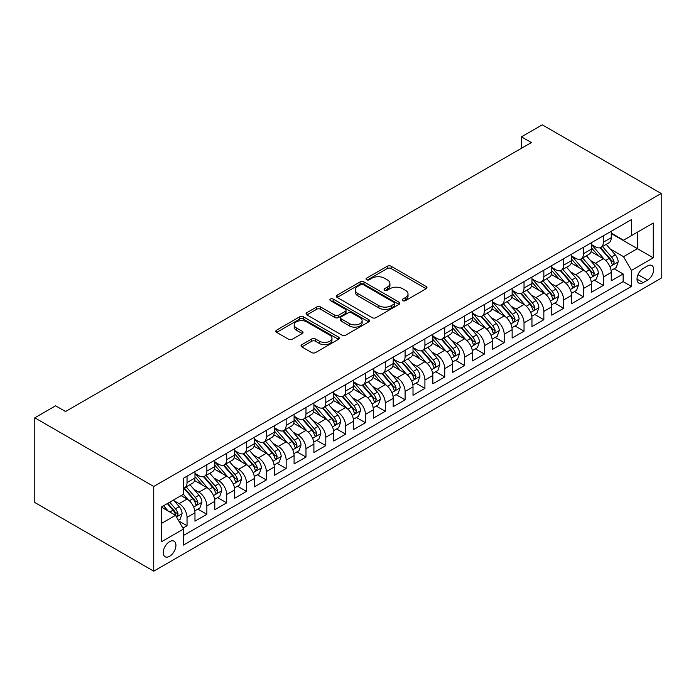 <?xml version="1.0" encoding="UTF-8"?>
<svg xmlns="http://www.w3.org/2000/svg" width="696" height="696" viewBox="0 0 696 696"><rect width="100%" height="100%" fill="white"/><g stroke="black" fill="none" stroke-linecap="round" stroke-linejoin="round"><path stroke-width="1.04" d="M402.767 300.655A1.923 1.114 0 0 0 405.49 300.655L426.161 288.718A2.749 1.592 0 0 0 426.97 287.596A2.749 1.592 0 0 0 426.161 286.474L391.143 266.246A2.749 1.592 0 0 0 387.246 266.246L366.575 278.183A1.923 1.114 0 0 0 366.009 278.974A1.923 1.114 0 0 0 366.575 279.757A1.923 1.114 0 0 0 369.298 279.757L371.977 278.209A8.804 5.081 0 0 1 384.427 278.209L387.35 279.896A8.804 5.081 0 0 1 389.925 283.49A8.804 5.081 0 0 1 387.35 287.091L384.671 288.631A1.923 1.114 0 0 0 384.105 289.414A1.923 1.114 0 0 0 384.671 290.206A1.923 1.114 0 0 0 387.394 290.206L390.073 288.657A8.804 5.081 0 0 1 402.523 288.657L405.446 290.345A8.804 5.081 0 0 1 408.021 293.938A8.804 5.081 0 0 1 405.446 297.531L402.767 299.08A1.923 1.114 0 0 0 402.201 299.863A1.923 1.114 0 0 0 402.767 300.655L402.767 299.08M169.598 556.295A8.97 5.176 120 0 0 175.453 548.387A8.97 5.176 120 0 0 174.078 541.201A8.97 5.176 120 0 0 169.598 541.645A8.97 5.176 120 0 0 163.734 549.544A8.97 5.176 120 0 0 165.109 556.739A8.97 5.176 120 0 0 169.598 556.295M301.829 344.659A2.749 1.592 0 0 0 301.029 345.781A2.749 1.592 0 0 0 301.829 346.904L311.66 352.576A2.749 1.592 0 0 0 315.549 352.576L338.508 339.326A2.749 1.592 0 0 0 339.317 338.204A2.749 1.592 0 0 0 338.508 337.073L303.482 316.854A2.749 1.592 0 0 0 299.593 316.854L276.634 330.113A2.749 1.592 0 0 0 275.825 331.235A2.749 1.592 0 0 0 276.634 332.357L288.501 339.213A2.749 1.592 0 0 0 292.398 339.213L302.221 333.541A2.749 1.592 0 0 0 303.03 332.418A2.749 1.592 0 0 0 302.221 331.296L296.331 327.894A7.36 4.246 0 0 1 294.182 324.893A7.36 4.246 0 0 1 298.723 320.96A7.36 4.246 0 0 1 306.745 321.883L329.8 335.194A7.36 4.246 0 0 1 331.957 338.204A7.36 4.246 0 0 1 327.416 342.127A7.36 4.246 0 0 1 319.394 341.205L315.549 338.987A2.749 1.592 0 0 0 311.66 338.987L301.829 344.659L301.829 346.904L311.66 341.275L311.66 338.987M661.2 193.497L542.262 124.828L521.452 136.851L531.361 142.567L65.528 411.519L55.61 405.794L34.8 417.809L153.738 486.478L661.2 193.497L661.2 278.191L153.738 571.172L153.738 486.478M372.169 317.646A2.749 1.592 0 0 0 376.058 317.646L399.017 304.387A2.749 1.592 0 0 0 399.826 303.265A2.749 1.592 0 0 0 399.017 302.142L363.999 281.923A2.749 1.592 0 0 0 360.11 281.923L337.142 295.174A2.749 1.592 0 0 0 336.342 296.296A2.749 1.592 0 0 0 337.142 297.418L372.169 317.646M331.2 301.072A1.923 1.114 0 0 1 333.158 301.342L368.732 321.874L345.808 335.115A2.749 1.592 0 0 1 341.91 335.115L306.892 314.888L306.892 312.643A2.749 1.592 0 0 0 306.083 313.765A2.749 1.592 0 0 0 306.892 314.888M306.892 312.643L316.715 306.971A2.749 1.592 0 0 1 320.604 306.971L334.811 315.175A2.749 1.592 0 0 0 338.7 315.175L345.225 311.408A2.749 1.592 0 0 0 346.025 310.285A2.749 1.592 0 0 0 345.225 309.163L330.435 300.62A1.923 1.114 0 0 1 329.869 299.837A1.923 1.114 0 0 1 331.061 298.81A1.923 1.114 0 0 1 333.158 299.054L368.767 319.612A2.749 1.592 0 0 1 369.567 320.734A2.749 1.592 0 0 1 368.767 321.856L368.767 319.612M182.926 528.107L187.041 525.732L178.811 520.982M174.131 500.772L179.107 503.643A11.214 6.473 60 0 1 187.041 517.38L194.967 512.804L194.967 521.156L206.86 514.292L197.838 509.08M193.958 489.332L198.934 492.202A11.214 6.473 60 0 1 206.86 505.94L214.794 501.355L214.794 509.716L226.687 502.843L217.665 497.64M213.776 477.882L218.753 480.753A11.214 6.473 60 0 1 226.687 494.491L234.613 489.914L234.613 498.266L246.506 491.402L237.484 486.191M233.604 466.442L238.58 469.313A11.214 6.473 60 0 1 246.506 483.05L254.44 478.465L254.44 486.826L266.333 479.953L257.311 474.75M253.422 454.993L258.399 457.872A11.214 6.473 60 0 1 266.333 471.601L274.259 467.025L274.259 475.377L286.152 468.512L277.13 463.301M273.25 443.552L278.226 446.423A11.214 6.473 60 0 1 286.152 460.16L294.086 455.575L294.086 463.936L305.979 457.063L296.957 451.861M293.068 432.103L298.045 434.983A11.214 6.473 60 0 1 305.979 448.711L313.905 444.135L313.905 452.487L325.798 445.623L316.776 440.411M312.895 420.662L317.872 423.533A11.214 6.473 60 0 1 325.798 437.271L333.723 432.686L333.723 441.046L345.625 434.182L336.603 428.971M332.714 409.213L337.69 412.093A11.214 6.473 60 0 1 345.625 425.822L353.551 421.245L353.551 429.597L365.444 422.733L356.422 417.53M352.541 397.773L357.518 400.644A11.214 6.473 60 0 1 365.444 414.381L373.369 409.805L373.369 418.157L385.271 411.293L376.249 406.081M372.36 386.324L377.336 389.203A11.214 6.473 60 0 1 385.271 402.932L393.197 398.356L393.197 406.708L405.089 399.843L396.067 394.641M392.187 374.883L397.164 377.754A11.214 6.473 60 0 1 405.089 391.491L413.015 386.915L413.015 395.267L424.917 388.403L415.895 383.191M412.006 363.434L416.982 366.314A11.214 6.473 60 0 1 424.917 380.042L432.842 375.466L432.842 383.818L444.735 376.954L435.713 371.751M431.833 351.993L436.81 354.864A11.214 6.473 60 0 1 444.735 368.602L452.661 364.025L452.661 372.377L464.554 365.513L455.541 360.302M451.652 340.553L456.628 343.424A11.214 6.473 60 0 1 464.554 357.152L472.488 352.576L472.488 360.937L484.381 354.064L475.359 348.861M471.47 329.104L476.455 331.975A11.214 6.473 60 0 1 484.381 345.712L492.307 341.136L492.307 349.488L504.2 342.623L495.187 337.412M491.298 317.663L496.274 320.534A11.214 6.473 60 0 1 504.2 334.263L512.134 329.686L512.134 338.047L524.027 331.174L515.005 325.972M511.116 306.214L516.101 309.085A11.214 6.473 60 0 1 524.027 322.822L531.953 318.246L531.953 326.598L543.846 319.734L534.832 314.522M530.944 294.773L535.92 297.644A11.214 6.473 60 0 1 543.846 311.382L551.78 306.797L551.78 315.157L563.673 308.285L554.651 303.082M550.762 283.324L555.739 286.195A11.214 6.473 60 0 1 563.673 299.933L571.599 295.356L571.599 303.708L583.492 296.844L574.478 291.633M570.59 271.884L575.566 274.755A11.214 6.473 60 0 1 583.492 288.492L591.426 283.907L591.426 292.268L603.319 285.395L603.319 277.043A11.214 6.473 -120 0 0 595.385 263.314L590.408 260.435M594.297 280.192L603.319 285.395M194.967 512.804A11.214 6.473 -120 0 0 187.041 499.067L181.09 495.639M214.794 501.355A11.214 6.473 -120 0 0 206.86 487.626L194.602 480.545M234.613 489.914A11.214 6.473 -120 0 0 226.687 476.177L214.429 469.104M254.44 478.465A11.214 6.473 -120 0 0 246.506 464.737L234.248 457.655M274.259 467.025A11.214 6.473 -120 0 0 266.333 453.287L254.075 446.214M294.086 455.575A11.214 6.473 -120 0 0 286.152 441.847L273.893 434.765M313.905 444.135A11.214 6.473 -120 0 0 305.979 430.398L293.721 423.325M333.723 432.686A11.214 6.473 -120 0 0 325.798 418.957L313.539 411.875M353.551 421.245A11.214 6.473 -120 0 0 345.625 407.508L333.367 400.435M373.369 409.805A11.214 6.473 -120 0 0 365.444 396.067L353.185 388.986M393.197 398.356A11.214 6.473 -120 0 0 385.271 384.627L373.004 377.545M413.015 386.915A11.214 6.473 -120 0 0 405.089 373.178L392.831 366.105M432.842 375.466A11.214 6.473 -120 0 0 424.917 361.737L412.65 354.655M452.661 364.025A11.214 6.473 -120 0 0 444.735 350.288L432.477 343.215M472.488 352.576A11.214 6.473 -120 0 0 464.554 338.848L452.296 331.766M492.307 341.136A11.214 6.473 -120 0 0 484.381 327.398L472.123 320.325M512.134 329.686A11.214 6.473 -120 0 0 504.2 315.958L491.942 308.876M531.953 318.246A11.214 6.473 -120 0 0 524.027 304.509L511.769 297.436M551.78 306.797A11.214 6.473 -120 0 0 543.846 293.068L531.587 285.986M571.599 295.356A11.214 6.473 -120 0 0 563.673 281.619L551.415 274.546M591.426 283.907A11.214 6.473 -120 0 0 583.492 270.178L571.233 263.097M647.524 265.942L643.165 268.465A8.691 5.02 120 0 0 637.484 276.121A8.691 5.02 120 0 0 638.815 283.081A8.691 5.02 120 0 0 643.165 282.654L647.524 280.131A8.691 5.02 120 0 0 653.196 272.475A8.691 5.02 120 0 0 651.865 265.515A8.691 5.02 120 0 0 647.524 265.942M161.663 523.331L175.54 515.318L183.474 529.056L183.474 545.072L631.463 286.43L631.463 270.405L623.538 256.676L610.235 248.994M183.474 529.056L161.663 541.645L161.663 506.853L183.474 494.264L183.474 478.239L631.463 219.588L631.463 235.613L653.274 223.025L653.274 257.816L631.463 270.405M194.967 473.437L198.934 475.725A11.214 6.473 60 0 0 204.537 476.273L212.471 471.697A11.214 6.473 -120 0 0 214.794 466.564L214.794 460.16M214.794 461.987L218.753 464.275A11.214 6.473 60 0 0 224.364 464.832L232.29 460.256A11.214 6.473 -120 0 0 234.613 455.123L234.613 448.711M234.613 450.547L238.58 452.835A11.214 6.473 60 0 0 244.183 453.392L252.117 448.807A11.214 6.473 -120 0 0 254.44 443.674L254.44 437.271M254.44 439.098L258.399 441.386A11.214 6.473 60 0 0 264.01 441.943L271.936 437.366A11.214 6.473 -120 0 0 274.259 432.233L274.259 425.822M274.259 427.657L278.226 429.945A11.214 6.473 60 0 0 283.829 430.502L291.763 425.917A11.214 6.473 -120 0 0 294.086 420.784L294.086 414.381M294.086 416.208L298.045 418.496A11.214 6.473 60 0 0 303.656 419.053L311.582 414.477A11.214 6.473 -120 0 0 313.905 409.344L313.905 402.932M313.905 404.767L317.872 407.056A11.214 6.473 60 0 0 323.475 407.612L331.409 403.027A11.214 6.473 -120 0 0 333.723 397.894L333.723 391.491M333.723 393.318L337.69 395.606A11.214 6.473 60 0 0 343.302 396.163L351.228 391.587A11.214 6.473 -120 0 0 353.551 386.454L353.551 380.042M353.551 381.878L357.518 384.166A11.214 6.473 60 0 0 363.121 384.723L371.055 380.147A11.214 6.473 -120 0 0 373.369 375.005L373.369 368.602M373.369 370.429L377.336 372.717A11.214 6.473 60 0 0 382.948 373.274L390.874 368.697A11.214 6.473 -120 0 0 393.197 363.564L393.197 357.152M393.197 358.988L397.164 361.276A11.214 6.473 60 0 0 402.767 361.833L410.692 357.257A11.214 6.473 -120 0 0 413.015 352.124L413.015 345.712M413.015 347.539L416.982 349.827A11.214 6.473 60 0 0 422.594 350.384L430.519 345.808A11.214 6.473 -120 0 0 432.842 340.675L432.842 334.263M432.842 336.098L436.81 338.387A11.214 6.473 60 0 0 442.412 338.943L450.338 334.367A11.214 6.473 -120 0 0 452.661 329.234L452.661 322.822M452.661 324.649L456.628 326.946A11.214 6.473 60 0 0 462.24 327.494L470.165 322.918A11.214 6.473 -120 0 0 472.488 317.785L472.488 311.373M472.488 313.209L476.455 315.497A11.214 6.473 60 0 0 482.058 316.054L489.984 311.477A11.214 6.473 -120 0 0 492.307 306.344L492.307 299.933M492.307 301.76L496.274 304.056A11.214 6.473 60 0 0 501.877 304.604L509.811 300.028A11.214 6.473 -120 0 0 512.134 294.895L512.134 288.492M512.134 290.319L516.101 292.607A11.214 6.473 60 0 0 521.704 293.164L529.63 288.588A11.214 6.473 -120 0 0 531.953 283.455L531.953 277.043M531.953 278.879L535.92 281.167A11.214 6.473 60 0 0 541.523 281.715L549.457 277.139A11.214 6.473 -120 0 0 551.78 272.005L551.78 265.602M551.78 267.429L555.739 269.717A11.214 6.473 60 0 0 561.35 270.274L569.276 265.698A11.214 6.473 -120 0 0 571.599 260.565L571.599 254.153M571.599 255.989L575.566 258.277A11.214 6.473 60 0 0 581.169 258.834L589.103 254.249A11.214 6.473 -120 0 0 591.426 249.116L591.426 242.713M183.474 535.459L623.138 281.619L623.138 273.954L611.245 280.819L611.245 272.467A11.214 6.473 -120 0 0 603.319 258.729L591.061 251.656M591.426 244.54L595.385 246.828A11.214 6.473 -120 0 0 600.996 247.385A11.214 6.473 -120 0 0 603.319 242.251L603.319 235.84M600.996 247.385L608.922 242.808A11.214 6.473 -120 0 0 611.245 237.675L611.245 231.263M187.041 476.177L187.041 482.589A11.214 6.473 60 0 1 184.718 487.722A11.214 6.473 60 0 1 183.474 488.174M184.718 487.722L192.644 483.146A11.214 6.473 -120 0 0 194.967 478.013L194.967 471.601M206.86 464.737L206.86 471.14A11.214 6.473 60 0 1 204.537 476.273M226.687 453.287L226.687 459.699A11.214 6.473 60 0 1 224.364 464.832M246.506 441.847L246.506 448.25A11.214 6.473 60 0 1 244.183 453.392M266.333 430.398L266.333 436.81A11.214 6.473 60 0 1 264.01 441.943M286.152 418.957L286.152 425.369A11.214 6.473 60 0 1 283.829 430.502M305.979 407.508L305.979 413.92A11.214 6.473 60 0 1 303.656 419.053M325.798 396.067L325.798 402.479A11.214 6.473 60 0 1 323.475 407.612M345.625 384.618L345.625 391.03A11.214 6.473 60 0 1 343.302 396.163M365.444 373.178L365.444 379.59A11.214 6.473 60 0 1 363.121 384.723M385.271 361.737L385.271 368.14A11.214 6.473 60 0 1 382.948 373.274M405.089 350.288L405.089 356.7A11.214 6.473 60 0 1 402.767 361.833M424.917 338.848L424.917 345.251A11.214 6.473 60 0 1 422.594 350.384M444.735 327.398L444.735 333.81A11.214 6.473 60 0 1 442.412 338.943M464.554 315.958L464.554 322.361A11.214 6.473 60 0 1 462.24 327.494M484.381 304.509L484.381 310.921A11.214 6.473 60 0 1 482.058 316.054M504.2 293.068L504.2 299.471A11.214 6.473 60 0 1 501.877 304.604M524.027 281.619L524.027 288.031A11.214 6.473 60 0 1 521.704 293.164M543.846 270.178L543.846 276.582A11.214 6.473 60 0 1 541.523 281.715M563.673 258.729L563.673 265.141A11.214 6.473 60 0 1 561.35 270.274M583.492 247.289L583.492 253.701A11.214 6.473 60 0 1 581.169 258.834M583.492 288.492L583.492 296.844M563.673 299.933L563.673 308.285M543.846 311.382L543.846 319.734M524.027 322.822L524.027 331.174M504.2 334.263L504.2 342.623M484.381 345.712L484.381 354.064M464.554 357.152L464.554 365.513M444.735 368.602L444.735 376.954M424.917 380.042L424.917 388.403M405.089 391.491L405.089 399.843M385.271 402.932L385.271 411.293M365.444 414.381L365.444 422.733M345.625 425.822L345.625 434.182M325.798 437.271L325.798 445.623M305.979 448.711L305.979 457.063M286.152 460.16L286.152 468.512M266.333 471.601L266.333 479.953M246.506 483.05L246.506 491.402M226.687 494.491L226.687 502.843M206.86 505.94L206.86 514.292M187.041 517.38L187.041 525.732M175.54 515.318L161.663 507.306M623.538 256.676L637.414 248.663L637.414 232.177L653.274 223.025M611.245 233.551L653.274 257.816M611.245 233.099L623.538 240.19L631.463 235.613M34.8 417.809L34.8 502.503L153.738 571.172M521.452 136.851L521.452 148.291M614.124 268.743L623.138 273.954M623.138 281.619L631.463 286.43M403.532 300.924L405.446 299.819A8.804 5.081 0 0 0 408.021 296.226L408.021 293.938M389.925 283.49L389.925 285.778A8.804 5.081 0 0 1 387.35 289.379L385.445 290.476M426.126 288.736L391.143 268.534A2.749 1.592 0 0 0 387.246 268.534L367.349 280.027M398.982 304.404L363.999 284.212A2.749 1.592 0 0 0 360.11 284.212L337.186 297.444M394.154 304.048A1.923 1.114 0 0 0 394.719 303.265A1.923 1.114 0 0 0 394.154 302.482L363.416 284.725A1.923 1.114 0 0 0 360.693 284.725L357.866 286.361A8.804 5.081 0 0 0 355.291 289.954A8.804 5.081 0 0 0 357.866 293.547L378.885 305.683A8.804 5.081 0 0 0 391.335 305.683L394.154 304.048L394.154 306.336A1.923 1.114 0 0 0 394.719 305.553L394.719 303.265M355.291 289.954L355.291 292.242A8.804 5.081 0 0 0 357.866 295.835L357.866 293.547M394.154 306.336L391.335 307.971A8.804 5.081 0 0 1 378.885 307.971L357.866 295.835M306.927 314.914L316.715 309.259L316.715 306.971M346.025 310.285L346.025 312.574A2.749 1.592 0 0 1 345.225 313.696L338.7 317.463A2.749 1.592 0 0 1 334.811 317.463L320.604 309.259A2.749 1.592 0 0 0 316.715 309.259M349.549 323.683A7.36 4.246 0 0 0 357.57 324.606A7.36 4.246 0 0 0 362.12 320.673A7.36 4.246 0 0 0 359.962 317.672L351.837 312.983A2.749 1.592 0 0 0 347.948 312.983L341.431 316.741A2.749 1.592 0 0 0 340.622 317.872A2.749 1.592 0 0 0 341.431 318.994L349.549 323.683L349.549 325.972A7.36 4.246 0 0 0 357.57 326.894A7.36 4.246 0 0 0 362.12 322.961L362.12 320.673M340.622 317.872L340.622 320.16A2.749 1.592 0 0 0 341.431 321.282L341.431 318.994M349.549 325.972L341.431 321.282M331.957 338.204L331.957 340.492A7.36 4.246 0 0 1 327.416 344.416A7.36 4.246 0 0 1 319.394 343.493L315.549 341.275A2.749 1.592 0 0 0 311.66 341.275M294.182 324.893L294.182 327.181A7.36 4.246 0 0 0 296.331 330.182L296.331 327.894M302.186 333.558L296.331 330.182M338.474 339.344L303.482 319.142A2.749 1.592 0 0 0 299.593 319.142L276.669 332.384M611.079 270.5L616.204 267.542L618.187 261.818A7.43 4.289 -120 0 0 615.29 254.849L606.233 244.357M604.415 259.46L593.679 247.019A21.445 12.38 -120 0 0 591.426 244.661M598.525 255.971L592.522 249.011A17.8 10.275 -120 0 0 591.426 247.82M599.987 247.785L609.148 258.399A7.43 4.289 60 0 1 611.793 263.514L612.332 264.393L613.341 264.254L614.177 262.14A7.43 4.289 -120 0 0 611.523 257.024L602.466 246.532M600.526 247.611L610.366 259.008A3.784 2.184 60 0 1 611.323 260.495L614.177 262.14M591.261 281.95L596.376 278.992L598.36 273.267A7.43 4.289 -120 0 0 595.471 266.29L586.415 255.806M584.596 270.901L573.852 258.468A21.445 12.38 -120 0 0 571.599 256.111M578.707 267.412L572.695 260.452A17.8 10.275 -120 0 0 571.599 259.26M580.159 259.234L589.321 269.839A7.43 4.289 60 0 1 591.974 274.955L592.513 275.834L593.514 275.694L594.349 273.58A7.43 4.289 -120 0 0 591.704 268.465L582.648 257.981M580.699 259.06L590.547 270.457A3.784 2.184 60 0 1 591.496 271.936L594.349 273.58M571.433 293.39L576.558 290.432L578.541 284.707A7.43 4.289 -120 0 0 575.644 277.739L566.587 267.247M564.769 282.35L554.033 269.909A21.445 12.38 -120 0 0 551.78 267.551M558.879 278.852L552.876 271.901A17.8 10.275 -120 0 0 551.78 270.709M560.341 270.674L569.502 281.28A7.43 4.289 60 0 1 572.147 286.404L572.686 287.283L573.695 287.144L574.531 285.029A7.43 4.289 -120 0 0 571.877 279.914L562.82 269.422M560.88 270.5L570.72 281.897A3.784 2.184 60 0 1 571.677 283.385L574.531 285.029M551.615 304.839L556.73 301.881L558.714 296.157A7.43 4.289 -120 0 0 555.826 289.179L546.769 278.696M544.951 293.79L534.206 281.358A21.445 12.38 -120 0 0 531.953 279M539.061 290.302L533.049 283.342A17.8 10.275 -120 0 0 531.953 282.15M540.514 282.124L549.675 292.729A7.43 4.289 60 0 1 552.328 297.845L552.868 298.723L553.868 298.584L554.703 296.47A7.43 4.289 -120 0 0 552.058 291.354L543.002 280.871M541.053 281.95L550.901 293.347A3.784 2.184 60 0 1 551.85 294.826L554.703 296.47M531.788 316.28L536.912 313.322L538.895 307.597A7.43 4.289 -120 0 0 535.998 300.629L526.942 290.136M525.132 305.24L514.388 292.798A21.445 12.38 -120 0 0 512.134 290.441M519.233 301.742L513.23 294.791A17.8 10.275 -120 0 0 512.134 293.59M520.695 293.564L529.856 304.169A7.43 4.289 60 0 1 532.501 309.294L533.04 310.172L534.049 310.033L534.885 307.919A7.43 4.289 -120 0 0 532.231 302.803L523.174 292.311M521.234 293.39L531.074 304.787A3.784 2.184 60 0 1 532.031 306.266L534.885 307.919M511.969 327.729L517.085 324.771L519.068 319.046A7.43 4.289 -120 0 0 516.18 312.069L507.123 301.585M505.305 316.68L494.56 304.248A21.445 12.38 -120 0 0 492.307 301.89M499.415 313.191L493.403 306.231A17.8 10.275 -120 0 0 492.307 305.039M500.868 305.013L510.029 315.619A7.43 4.289 60 0 1 512.682 320.734L513.222 321.613L514.222 321.474L515.057 319.36A7.43 4.289 -120 0 0 512.413 314.244L503.356 303.76M501.407 304.839L511.255 316.236A3.784 2.184 60 0 1 512.204 317.715L515.057 319.36M492.142 339.17L497.266 336.212L499.25 330.487A7.43 4.289 -120 0 0 496.352 323.518L487.296 313.026M485.486 328.12L474.742 315.688A21.445 12.38 -120 0 0 472.488 313.33M479.587 324.632L473.584 317.68A17.8 10.275 -120 0 0 472.488 316.48M481.049 316.454L490.21 327.059A7.43 4.289 60 0 1 492.855 332.183L493.394 333.062L494.404 332.923L495.239 330.809A7.43 4.289 -120 0 0 492.585 325.685L483.529 315.201M481.588 316.28L491.428 327.677A3.784 2.184 60 0 1 492.385 329.156L495.239 330.809M472.323 350.61L477.439 347.661L479.422 341.936A7.43 4.289 -120 0 0 476.534 334.959L467.477 324.475M465.659 339.57L454.914 327.137A21.445 12.38 -120 0 0 452.661 324.78M459.769 336.081L453.757 329.121A17.8 10.275 -120 0 0 452.661 327.929M461.222 327.903L470.383 338.508A7.43 4.289 60 0 1 473.036 343.624L473.576 344.503L474.576 344.363L475.412 342.249A7.43 4.289 -120 0 0 472.767 337.134L463.71 326.65M461.761 327.729L471.61 339.126A3.784 2.184 60 0 1 472.558 340.605L475.412 342.249M452.496 362.059L457.62 359.101L459.604 353.377A7.43 4.289 -120 0 0 456.707 346.399L447.65 335.916M445.84 351.01L435.096 338.578A21.445 12.38 -120 0 0 432.842 336.22M439.95 347.522L433.939 340.57A17.8 10.275 -120 0 0 432.842 339.37M441.403 339.344L450.564 349.949A7.43 4.289 60 0 1 453.209 355.073L453.748 355.952L454.758 355.804L455.593 353.699A7.43 4.289 -120 0 0 452.939 348.574L443.883 338.091M441.943 339.17L451.782 350.566A3.784 2.184 60 0 1 452.739 352.046L455.593 353.699M432.677 373.5L437.801 370.55L439.776 364.826A7.43 4.289 -120 0 0 436.888 357.848L427.831 347.365M426.013 362.459L415.277 350.018A21.445 12.38 -120 0 0 413.015 347.661M420.123 358.971L414.111 352.011A17.8 10.275 -120 0 0 413.015 350.819M421.576 350.793L430.737 361.398A7.43 4.289 60 0 1 433.39 366.514L433.93 367.392L434.93 367.253L435.766 365.139A7.43 4.289 -120 0 0 433.121 360.023L424.064 349.54M422.115 350.619L431.964 362.016A3.784 2.184 60 0 1 432.912 363.495L435.766 365.139M412.85 384.949L417.974 381.991L419.958 376.266A7.43 4.289 -120 0 0 417.061 369.289L408.004 358.805M406.194 373.9L395.45 361.468A21.445 12.38 -120 0 0 393.197 359.11M400.304 370.411L394.293 363.46A17.8 10.275 -120 0 0 393.197 362.259M401.757 362.233L410.918 372.839A7.43 4.289 60 0 1 413.563 377.954L414.111 378.841L415.112 378.694L415.947 376.588A7.43 4.289 -120 0 0 413.293 371.464L404.237 360.98M402.297 362.059L412.136 373.456A3.784 2.184 60 0 1 413.093 374.935L415.947 376.588M393.031 396.389L398.155 393.431L400.13 387.715A7.43 4.289 -120 0 0 397.242 380.738L388.185 370.255M386.367 385.349L375.631 372.908A21.445 12.38 -120 0 0 373.369 370.55M380.477 381.86L374.474 374.9A17.8 10.275 -120 0 0 373.369 373.709M381.93 373.682L391.091 384.288A7.43 4.289 60 0 1 393.745 389.403L394.284 390.282L395.285 390.143L396.12 388.029A7.43 4.289 -120 0 0 393.475 382.913L384.418 372.43M382.469 373.508L392.318 384.905A3.784 2.184 60 0 1 393.266 386.384L396.12 388.029M373.204 407.839L378.328 404.881L380.312 399.156A7.43 4.289 -120 0 0 377.415 392.179L368.358 381.695M366.548 396.79L355.804 384.357A21.445 12.38 -120 0 0 353.551 382M360.659 393.301L354.647 386.35A17.8 10.275 -120 0 0 353.551 385.149M362.111 385.123L371.272 395.728A7.43 4.289 60 0 1 373.917 400.844L374.465 401.731L375.466 401.583L376.301 399.478A7.43 4.289 -120 0 0 373.648 394.354L364.591 383.87M362.651 384.949L372.49 396.346A3.784 2.184 60 0 1 373.447 397.825L376.301 399.478M353.385 419.279L358.51 416.321L360.485 410.605A7.43 4.289 -120 0 0 357.596 403.628L348.539 393.144M346.721 408.239L335.985 395.798A21.445 12.38 -120 0 0 333.723 393.44M340.831 404.75L334.828 397.79A17.8 10.275 -120 0 0 333.723 396.598M342.293 396.563L351.445 407.177A7.43 4.289 60 0 1 354.099 412.293L354.638 413.172L355.639 413.032L356.474 410.918A7.43 4.289 -120 0 0 353.829 405.803L344.772 395.311M342.824 396.398L352.672 407.795A3.784 2.184 60 0 1 353.629 409.274L356.474 410.918M333.558 430.728L338.682 427.77L340.666 422.046A7.43 4.289 -120 0 0 337.769 415.068L328.712 404.585M326.902 419.679L316.158 407.247A21.445 12.38 -120 0 0 313.905 404.889M321.013 416.191L315.001 409.239A17.8 10.275 -120 0 0 313.905 408.039M322.465 408.013L331.627 418.618A7.43 4.289 60 0 1 334.271 423.733L334.82 424.621L335.82 424.473L336.655 422.359A7.43 4.289 -120 0 0 334.002 417.243L324.945 406.76M323.005 407.839L332.845 419.236A3.784 2.184 60 0 1 333.802 420.715L336.655 422.359M313.739 442.169L318.864 439.211L320.839 433.495A7.43 4.289 -120 0 0 317.95 426.517L308.894 416.025M307.075 431.129L296.339 418.688A21.445 12.38 -120 0 0 294.086 416.33M301.185 427.64L295.182 420.68A17.8 10.275 -120 0 0 294.086 419.488M302.647 419.453L311.808 430.067A7.43 4.289 60 0 1 314.453 435.183L314.992 436.061L315.993 435.922L316.828 433.808A7.43 4.289 -120 0 0 314.183 428.692L305.126 418.2M303.178 419.288L313.026 430.676A3.784 2.184 60 0 1 313.983 432.164L316.828 433.808M293.912 453.618L299.036 450.66L301.02 444.935A7.43 4.289 -120 0 0 298.123 437.958L289.066 427.475M287.257 442.569L276.512 430.137A21.445 12.38 -120 0 0 274.259 427.779M281.367 439.08L275.355 432.129A17.8 10.275 -120 0 0 274.259 430.928M282.82 430.902L291.981 441.508A7.43 4.289 60 0 1 294.625 446.623L295.174 447.502L296.174 447.363L297.009 445.249A7.43 4.289 -120 0 0 294.356 440.133L285.299 429.65M283.359 430.728L293.199 442.125A3.784 2.184 60 0 1 294.156 443.604L297.009 445.249M274.094 465.058L279.218 462.1L281.193 456.376A7.43 4.289 -120 0 0 278.304 449.407L269.248 438.915M267.429 454.018L256.694 441.577A21.445 12.38 -120 0 0 254.44 439.22M261.539 450.53L255.536 443.57A17.8 10.275 -120 0 0 254.44 442.378M263.001 442.343L272.162 452.948A7.43 4.289 60 0 1 274.807 458.072L275.346 458.951L276.356 458.812L277.182 456.698A7.43 4.289 -120 0 0 274.537 451.582L265.481 441.09M263.54 442.169L273.38 453.566A3.784 2.184 60 0 1 274.337 455.053L277.182 456.698M254.266 476.508L259.39 473.55L261.374 467.825A7.43 4.289 -120 0 0 258.477 460.848L249.42 450.364M247.611 465.459L236.866 453.026A21.445 12.38 -120 0 0 234.613 450.669M241.721 461.97L235.709 455.01A17.8 10.275 -120 0 0 234.613 453.818M243.174 453.792L252.335 464.397A7.43 4.289 60 0 1 254.988 469.513L255.528 470.392L256.528 470.252L257.363 468.138A7.43 4.289 -120 0 0 254.719 463.023L245.653 452.539M243.713 453.618L253.553 465.015A3.784 2.184 60 0 1 254.51 466.494L257.363 468.138M234.448 487.948L239.572 484.99L241.547 479.266A7.43 4.289 -120 0 0 238.658 472.297L229.602 461.805M227.783 476.908L217.048 464.467A21.445 12.38 -120 0 0 214.794 462.109M221.894 473.41L215.891 466.459A17.8 10.275 -120 0 0 214.794 465.259M223.355 465.233L232.516 475.838A7.43 4.289 60 0 1 235.161 480.962L235.7 481.841L236.71 481.702L237.536 479.587A7.43 4.289 -120 0 0 234.891 474.472L225.835 463.98M223.895 465.058L233.734 476.455A3.784 2.184 60 0 1 234.691 477.943L237.536 479.587M214.62 499.397L219.745 496.439L221.728 490.715A7.43 4.289 -120 0 0 218.831 483.737L209.774 473.254M207.965 488.348L197.22 475.916A21.445 12.38 -120 0 0 194.967 473.558M202.075 484.86L196.063 477.9A17.8 10.275 -120 0 0 194.967 476.708M203.528 476.682L212.689 487.287A7.43 4.289 60 0 1 215.342 492.403L215.882 493.281L216.882 493.142L217.718 491.028A7.43 4.289 -120 0 0 215.073 485.912L206.016 475.429M204.067 476.508L213.916 487.905A3.784 2.184 60 0 1 214.864 489.384L217.718 491.028M194.802 510.838L199.926 507.88L201.901 502.155A7.43 4.289 -120 0 0 199.012 495.187L189.956 484.694M188.137 499.798L183.396 494.299M182.248 496.3L181.482 495.413M183.709 488.122L192.87 498.728A7.43 4.289 60 0 1 195.515 503.852L196.054 504.73L197.064 504.591L197.899 502.477A7.43 4.289 -120 0 0 195.245 497.362L186.189 486.869M184.249 487.948L194.088 499.345A3.784 2.184 60 0 1 195.045 500.824L197.899 502.477M178.42 520.295L180.099 519.329L182.082 513.605A7.43 4.289 -120 0 0 179.185 506.627L173.487 500.024M168.162 511.064L163.577 505.748M162.429 507.749L161.663 506.871M167.344 503.573L173.043 510.177A7.43 4.289 60 0 1 175.696 515.292L176.236 516.171L177.236 516.032L178.072 513.918A7.43 4.289 -120 0 0 175.427 508.802L169.72 502.199M167.806 503.312L174.27 510.794A3.784 2.184 60 0 1 175.218 512.273L178.072 513.918M179.107 503.643L187.041 499.067M198.934 492.202L206.86 487.626M218.753 480.753L226.687 476.177M238.58 469.313L246.506 464.737M258.399 457.872L266.333 453.287M278.226 446.423L286.152 441.847M298.045 434.983L305.979 430.398M317.872 423.533L325.798 418.957M337.69 412.093L345.625 407.508M357.518 400.644L365.444 396.067M377.336 389.203L385.271 384.627M397.164 377.754L405.089 373.178M416.982 366.314L424.917 361.737M436.81 354.864L444.735 350.288M456.628 343.424L464.554 338.848M476.455 331.975L484.381 327.398M496.274 320.534L504.2 315.958M516.101 309.085L524.027 304.509M535.92 297.644L543.846 293.068M555.739 286.195L563.673 281.619M575.566 274.755L583.492 270.178M595.385 263.314L603.319 258.729M603.319 242.251L611.245 237.675M187.041 482.589L194.967 478.013M206.86 471.14L214.794 466.564M226.687 459.699L234.613 455.123M246.506 448.25L254.44 443.674M266.333 436.81L274.259 432.233M286.152 425.369L294.086 420.784M305.979 413.92L313.905 409.344M325.798 402.479L333.723 397.894M345.625 391.03L353.551 386.454M365.444 379.59L373.369 375.005M385.271 368.14L393.197 363.564M405.089 356.7L413.015 352.124M424.917 345.251L432.842 340.675M444.735 333.81L452.661 329.234M464.554 322.361L472.488 317.785M484.381 310.921L492.307 306.344M504.2 299.471L512.134 294.895M524.027 288.031L531.953 283.455M543.846 276.582L551.78 272.005M563.673 265.141L571.599 260.565M583.492 253.701L591.426 249.116M603.319 277.043L611.245 272.467M638.014 274.65L647.524 280.131M637.014 279.105L643.165 282.654M405.446 299.819L405.446 297.531M384.671 290.206L384.671 288.631M387.35 289.379L387.35 287.091M366.575 279.757L366.575 278.183M387.246 268.534L387.246 266.246M391.143 268.534L391.143 266.246M426.161 288.718L426.161 286.474M337.142 297.418L337.142 295.174M360.11 284.212L360.11 281.923M363.999 284.212L363.999 281.923M399.017 304.387L399.017 302.142M378.885 307.971L378.885 305.683M391.335 307.971L391.335 305.683M320.604 309.259L320.604 306.971M334.811 317.463L334.811 315.175M338.7 317.463L338.7 315.175M345.225 313.696L345.225 311.408M333.158 301.342L333.158 299.054M315.549 341.275L315.549 338.987M319.394 343.493L319.394 341.205M302.221 333.541L302.221 331.296M276.634 332.357L276.634 330.113M299.593 319.142L299.593 316.854M303.482 319.142L303.482 316.854M338.508 339.326L338.508 337.073M609.948 266.69L618.135 261.966M593.679 247.019L594.697 246.428M611.523 257.024L615.29 254.849M605.598 260.443L609.148 258.399M590.121 278.139L598.316 273.406M573.852 258.468L574.879 257.877M591.704 268.465L595.471 266.29M585.78 271.884L589.321 269.839M570.302 289.579L578.489 284.855M554.033 269.909L555.051 269.317M571.877 279.914L575.644 277.739M565.961 283.333L569.502 281.28M550.475 301.029L558.67 296.296M534.206 281.358L535.233 280.766M552.058 291.354L555.826 289.179M546.134 294.773L549.675 292.729M530.657 312.469L538.843 307.745M514.388 292.798L515.405 292.207M532.231 302.803L535.998 300.629M526.315 306.223L529.856 304.169M510.829 323.918L519.025 319.186M494.56 304.248L495.587 303.656M512.413 314.244L516.18 312.069M506.488 317.663L510.029 315.619M491.011 335.359L499.197 330.635M474.742 315.688L475.76 315.097M492.585 325.685L496.352 323.518M486.669 329.104L490.21 327.059M471.183 346.808L479.379 342.075M454.914 327.137L455.941 326.546M472.767 337.134L476.534 334.959M466.842 340.553L470.383 338.508M451.365 358.249L459.551 353.525M435.096 338.578L436.114 337.986M452.939 348.574L456.707 346.399M447.023 351.993L450.564 349.949M431.546 369.698L439.733 364.965M415.277 350.018L416.295 349.435M433.121 360.023L436.888 357.848M427.196 363.442L430.737 361.398M411.719 381.138L419.905 376.414M395.45 361.468L396.468 360.876M413.293 371.464L417.061 369.289M407.377 374.883L410.918 372.839M391.9 392.587L400.087 387.855M375.631 372.908L376.649 372.325M393.475 382.913L397.242 380.738M387.55 386.332L391.091 384.288M372.073 404.028L380.26 399.304M355.804 384.357L356.822 383.766M373.648 394.354L377.415 392.179M367.732 397.773L371.272 395.728M352.254 415.469L360.441 410.744M335.985 395.798L337.003 395.215M353.829 405.803L357.596 403.628M347.904 409.222L351.445 407.177M332.427 426.918L340.614 422.194M316.158 407.247L317.176 406.655M334.002 417.243L337.769 415.068M328.086 420.662L331.627 418.618M312.608 438.358L320.795 433.634M296.339 418.688L297.357 418.105M314.183 428.692L317.95 426.517M308.258 432.112L311.808 430.067M292.781 449.807L300.968 445.075M276.512 430.137L277.53 429.545M294.356 440.133L298.123 437.958M288.44 443.552L291.981 441.508M272.962 461.248L281.149 456.524M256.694 441.577L257.711 440.986M274.537 451.582L278.304 449.407M268.613 455.001L272.162 452.948M253.135 472.697L261.322 467.964M236.866 453.026L237.893 452.435M254.719 463.023L258.477 460.848M248.794 466.442L252.335 464.397M233.317 484.138L241.503 479.413M217.048 464.467L218.066 463.875M234.891 474.472L238.658 472.297M228.967 477.891L232.516 475.838M213.489 495.587L221.676 490.854M197.22 475.916L198.247 475.325M215.073 485.912L218.831 483.737M209.148 489.332L212.689 487.287M193.671 507.027L201.857 502.303M195.245 497.362L199.012 495.187M189.321 500.781L192.87 498.728M176.48 516.954L182.03 513.744M175.427 508.802L179.185 506.627M169.841 512.03L173.043 510.177"/></g></svg>
